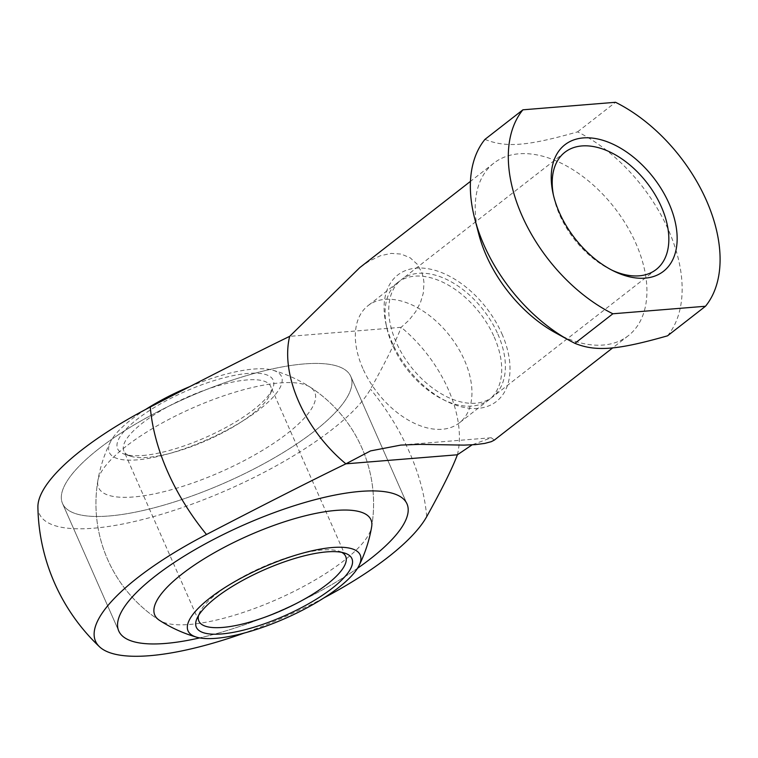 <?xml version="1.0" encoding="UTF-8"?>
<svg xmlns="http://www.w3.org/2000/svg" width="758" height="758" viewBox="0 0 758 758"><rect width="100%" height="100%" fill="white"/><g stroke="black" fill="none" stroke-linecap="round" stroke-linejoin="round"><path stroke-width="0.57" stroke-dasharray="3.79 2.84" d="M37.9 507.093A182.886 54.083 156.2 0 0 93.367 528.231A182.886 54.083 156.2 0 0 370.491 389.148C385.86 361.481 396.083 340.873 401.171 327.304L409.036 320.132L415.668 311.69L420.51 302.47L423.296 293.138L423.978 282.696L423.296 277.542L421.979 272.842L417.355 264.353L410.192 257.815L401.143 254.063L391.119 253.399L380.393 255.749L369.099 261.15L359.87 267.536M426.716 516.624A176.756 109.436 52.1 0 0 409.367 452.014A176.756 109.436 52.1 0 0 370.491 389.148M323.865 597.939A182.886 54.083 -23.8 0 1 244.275 633.044M457.396 454.781A109.379 67.727 52.1 0 0 448.329 389.498A109.379 67.727 52.1 0 0 401.171 327.304L289.66 336.353M484.959 139.377C505.813 147.886 527.521 146.123 577.587 131.864A134.905 83.522 -127.9 0 1 668.509 230.11A134.905 83.522 -127.9 0 1 667.542 335.822M577.587 131.864L615.534 102.292M478.848 234.383A109.379 67.727 -127.9 0 1 493.846 163.141A109.379 67.727 -127.9 0 1 635.877 243.356A109.379 67.727 -127.9 0 1 628.306 335.709A109.379 67.727 -127.9 0 1 555.557 332.838M362.826 368.435A74.293 46.001 -127.9 0 1 367.971 305.711A74.293 46.001 -127.9 0 1 464.446 360.183A74.293 46.001 -127.9 0 1 459.301 422.917A74.293 46.001 -127.9 0 1 362.826 368.435M494.207 336.997A74.293 46.001 -127.9 0 1 489.062 399.722A74.293 46.001 -127.9 0 1 442.88 399.466A74.293 46.001 -127.9 0 1 392.587 345.25A74.293 46.001 -127.9 0 1 386.703 327.361A74.293 46.001 -127.9 0 1 397.732 282.516A74.293 46.001 -127.9 0 1 494.207 336.997M501.919 333.814A80.215 49.668 -127.9 0 1 446.509 401.257A80.215 49.668 -127.9 0 1 392.208 342.72A80.215 49.668 -127.9 0 1 385.85 323.41A80.215 49.668 -127.9 0 1 423.997 268.209A80.215 49.668 -127.9 0 1 501.919 333.814M611.791 270.085A74.293 46.001 -127.9 0 1 610.01 269.232A74.293 46.001 -127.9 0 1 559.717 215.016A74.293 46.001 -127.9 0 1 553.833 197.137A74.293 46.001 -127.9 0 1 553.444 195.204M497.873 334.145A74.293 46.001 -127.9 0 1 492.728 396.87A74.293 46.001 -127.9 0 1 396.254 342.389A74.293 46.001 -127.9 0 1 401.399 279.664A74.293 46.001 -127.9 0 1 497.873 334.145M494.33 440.104L491.26 437.745L472.13 444.832M357.511 568.292A157.512 46.579 -23.8 0 1 199.695 637.895A157.512 46.579 156.2 0 0 357.511 568.292M98.928 448.698A157.512 46.579 156.2 0 0 62.535 503.52A157.512 46.579 156.2 0 0 163.264 505.302A157.512 46.579 156.2 0 0 314.371 431.217A157.512 46.579 156.2 0 0 350.764 376.394A157.512 46.579 156.2 0 0 250.036 374.604A157.512 46.579 156.2 0 0 98.928 448.698A157.512 46.579 -23.8 0 1 250.036 374.604A157.512 46.579 -23.8 0 1 350.764 376.394A157.512 46.579 -23.8 0 1 314.371 431.217A157.512 46.579 -23.8 0 1 163.264 505.302A157.512 46.579 -23.8 0 1 62.535 503.52A157.512 46.579 -23.8 0 1 98.928 448.698M125.866 446.509A118.125 34.934 156.2 0 0 97.867 480.638A118.125 34.934 156.2 0 0 164.278 491.601A118.125 34.934 156.2 0 0 287.434 433.396A118.125 34.934 156.2 0 0 310.05 387.054A118.125 34.934 156.2 0 0 279.825 382.942A118.125 34.934 156.2 0 0 125.866 446.509M310.05 387.054A138.828 138.828 0 0 1 371.657 526.744A118.125 34.934 -23.8 0 1 343.658 560.873A118.125 34.934 -23.8 0 1 189.699 624.45A118.125 34.934 -23.8 0 1 159.474 620.328A138.828 138.828 0 0 1 97.867 480.638M145.659 409.443A94.068 27.819 156.2 0 0 131.077 419.686A94.068 27.819 156.2 0 0 110.564 441.668A94.068 27.819 156.2 0 0 137.132 459.869A94.068 27.819 156.2 0 0 259.738 409.244A94.068 27.819 156.2 0 0 272.7 370.16A94.068 27.819 156.2 0 0 189.832 386.58M341.697 552.336A80.215 23.716 156.2 0 0 339.091 551.218A80.215 23.716 156.2 0 0 321.951 550.005A80.215 23.716 156.2 0 0 217.404 593.173A80.215 23.716 156.2 0 0 199.515 612.777A80.215 23.716 156.2 0 0 198.577 615.468M147.573 457.387A80.215 23.716 -23.8 0 1 130.433 456.164A80.215 23.716 -23.8 0 1 123.867 451.038A80.215 23.716 -23.8 0 1 142.4 423.116A80.215 23.716 -23.8 0 1 246.947 379.947A80.215 23.716 -23.8 0 1 270.653 386.296A80.215 23.716 -23.8 0 1 270.009 394.605A80.215 23.716 -23.8 0 1 252.12 414.219A80.215 23.716 -23.8 0 1 147.573 457.387M142.741 455.501A85.029 25.147 156.2 0 0 220.445 430.373A85.029 25.147 156.2 0 0 272.52 388.958A85.029 25.147 156.2 0 0 248.074 373.419A85.029 25.147 156.2 0 0 148.577 411.13A85.029 25.147 156.2 0 0 124.568 454.213A85.029 25.147 156.2 0 0 142.741 455.501M489.062 399.722L459.301 422.917M442.88 399.466L446.509 401.257M656.191 269.497L492.728 396.87M610.01 269.232L613.639 271.023M628.306 335.709L612.777 347.808M118.76 630.997L62.535 503.52L118.76 630.997M406.989 503.871L350.764 376.394L406.989 503.871M491.26 437.745L400.868 445.079M493.846 163.141L470.462 181.361M553.833 197.137L552.98 193.176M564.862 152.292L401.399 279.664M386.703 327.361L385.85 323.41M397.732 282.516L367.971 305.711M110.564 441.668A138.828 138.828 0 0 0 159.474 620.328M198.871 621.086L123.867 451.038M199.515 612.777L197.004 618.433M270.009 394.605L272.52 388.958M130.433 456.164L124.568 454.213M339.091 551.218L344.956 553.179M345.657 556.344L270.653 386.296M371.657 526.744A138.828 138.828 0 0 0 272.7 370.16"/><path stroke-width="1.14" d="M470.462 181.361L359.87 267.536L289.66 336.353A109.379 67.727 52.1 0 0 298.718 401.636A109.379 67.727 52.1 0 0 345.885 463.83L370.529 450.906L400.868 445.079L419.932 444.368L463.915 445.117L475.446 444.614L484.665 443.43L491.279 441.677L494.33 440.104L612.777 347.808M289.66 336.353C257.066 352.148 210.601 375.712 150.273 407.027A176.756 109.436 52.1 0 0 167.613 471.637A176.756 109.436 52.1 0 0 206.498 534.494C266.825 503.179 313.281 479.625 345.885 463.83L457.396 454.781C452.308 468.34 442.085 488.957 426.716 516.624A182.886 54.083 -23.8 0 1 323.865 597.939M244.275 633.044A182.886 54.083 -23.8 0 1 149.582 655.708A182.886 54.083 -23.8 0 1 99.506 646.773A182.886 54.083 -23.8 0 1 206.498 534.494M612.862 313.774A134.905 83.522 -127.9 0 1 521.94 215.518A134.905 83.522 -127.9 0 1 522.906 109.815L615.534 102.292A134.905 83.522 -127.9 0 1 706.456 200.548A134.905 83.522 -127.9 0 1 705.49 306.251L667.542 335.822C617.476 350.082 595.769 351.845 574.915 343.336L612.862 313.774L705.49 306.251M522.906 109.815L484.959 139.377A134.905 83.522 -127.9 0 0 474.83 219.053A134.905 83.522 -127.9 0 0 483.992 245.09A134.905 83.522 -127.9 0 0 569.447 340.475A134.905 83.522 -127.9 0 0 574.915 343.336M569.447 340.475L555.557 332.838A109.379 67.727 -127.9 0 1 486.266 255.493A109.379 67.727 -127.9 0 1 478.848 234.383L474.83 219.053M553.444 195.204A74.293 46.001 -127.9 0 1 564.862 152.292A74.293 46.001 -127.9 0 1 661.336 206.763A74.293 46.001 -127.9 0 1 656.191 269.497A74.293 46.001 -127.9 0 1 611.791 270.085M669.058 203.58A80.215 49.668 -127.9 0 1 613.639 271.023A80.215 49.668 -127.9 0 1 559.338 212.486A80.215 49.668 -127.9 0 1 552.98 193.176A80.215 49.668 -127.9 0 1 591.126 137.975A80.215 49.668 -127.9 0 1 669.058 203.58M472.13 444.832L457.396 454.781M370.596 558.684A157.512 46.579 -23.8 0 1 357.511 568.292A157.512 46.579 156.2 0 0 370.596 558.684A157.512 46.579 156.2 0 0 406.989 503.871A157.512 46.579 -23.8 0 1 370.596 558.684M199.695 637.895A157.512 46.579 -23.8 0 1 118.76 630.997A157.512 46.579 -23.8 0 1 155.153 576.175A157.512 46.579 -23.8 0 1 306.26 502.08A157.512 46.579 -23.8 0 1 406.989 503.871A157.512 46.579 156.2 0 0 306.26 502.08A157.512 46.579 156.2 0 0 155.153 576.175A157.512 46.579 156.2 0 0 118.76 630.997A157.512 46.579 156.2 0 0 199.695 637.895M150.273 407.027A182.886 54.083 156.2 0 0 37.9 507.093A196.891 196.891 0 0 0 99.506 646.773M196.824 637.232A138.828 138.828 0 0 1 159.474 620.328A118.125 34.934 -23.8 0 1 182.091 573.986A118.125 34.934 -23.8 0 1 305.247 515.781A118.125 34.934 -23.8 0 1 371.657 526.744A138.828 138.828 0 0 1 358.96 565.724A94.068 27.819 -23.8 0 1 338.447 587.706A94.068 27.819 -23.8 0 1 196.824 637.232A94.068 27.819 -23.8 0 1 209.786 598.147A94.068 27.819 -23.8 0 1 332.392 547.522A94.068 27.819 -23.8 0 1 358.96 565.724M198.577 615.468A80.215 23.716 156.2 0 0 198.871 621.086A80.215 23.716 156.2 0 0 222.577 627.435A80.215 23.716 156.2 0 0 327.115 584.266A80.215 23.716 156.2 0 0 345.657 556.344A80.215 23.716 156.2 0 0 341.697 552.336M221.45 633.963A85.029 25.147 -23.8 0 1 197.004 618.433A85.029 25.147 -23.8 0 1 249.079 577.009A85.029 25.147 -23.8 0 1 326.783 551.881A85.029 25.147 -23.8 0 1 344.956 553.179A85.029 25.147 -23.8 0 1 320.947 596.252A85.029 25.147 -23.8 0 1 221.45 633.963M189.832 386.58A94.068 27.819 156.2 0 0 145.659 409.443"/></g></svg>
